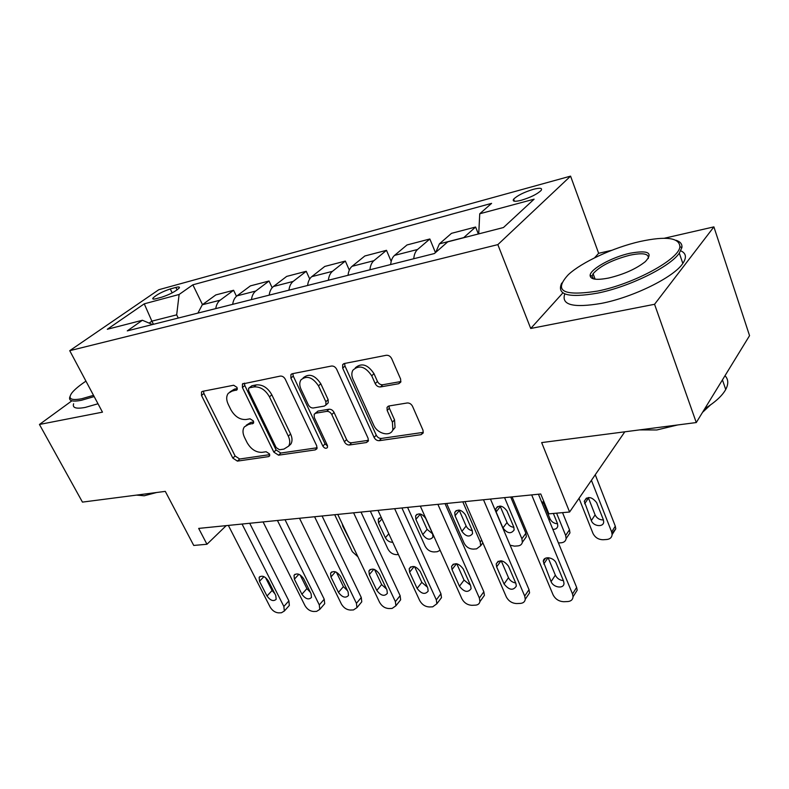 <?xml version="1.0" encoding="UTF-8"?>
<svg xmlns="http://www.w3.org/2000/svg" width="789" height="789" viewBox="0 0 789 789"><rect width="100%" height="100%" fill="white"/><g stroke="black" fill="none" stroke-linecap="round" stroke-linejoin="round"><path stroke-width="1.18" d="M237.006 387.379L233.662 385.239L202.586 391.344L201.53 391.916L201.501 395.457L232.814 458.103L237.39 461.111L268.536 456.624L269.522 456.022L269.443 453.872L266.149 451.732L262.037 452.334C255.961 452.511 250.971 449.266 247.085 442.59L244.491 437.343C242.548 433.161 242.499 429.689 244.334 426.918L248.407 424.502L253.417 423.269L253.387 420.961L250.064 418.821L245.971 419.521C239.886 419.827 234.856 416.572 230.901 409.777L228.268 404.422C226.167 399.875 226.187 396.147 228.327 393.267L232.055 391.127L236.986 389.855L237.006 387.379M533.325 189.321C523.995 192.21 517.436 195.485 513.649 199.144C512.16 201.511 514.704 201.885 521.292 200.268C530.662 197.398 537.279 194.124 541.136 190.425C542.645 187.999 540.041 187.634 533.325 189.321M398.721 383.71L400.763 382.142L400.615 379.055L391.689 358.65C390.397 356.224 388.582 355.099 386.255 355.287L344.349 363.512L342.653 364.676L342.682 368.128L374.094 437.422C375.337 439.67 377.053 440.765 379.243 440.686L421.07 434.67L423.229 432.934L423.012 430.261L412.548 406.335C411.276 403.978 409.491 402.854 407.173 402.982L388.987 405.97L387.014 407.449L387.172 410.448L392.389 422.154L392.883 429.788C390.348 437.126 377.221 433.822 373.651 425.044L352.979 379.282C351.519 375.88 351.47 372.872 352.841 370.278C359.015 364.577 365.317 366.421 371.737 375.811L375.219 383.622C376.501 385.979 378.266 387.083 380.525 386.935L398.721 383.71L400.92 381.521L382.754 384.756L380.525 386.935M71.888 400.812L39.45 424.472L82.45 502.11L165.295 491.379L193.739 545.446L206.955 544.262L198.68 528.403L540.771 493.993L548.897 513.856L569.599 512.012L624.809 431.82M562.892 292.877L530.721 328.48L654.564 304.288L696.283 422.549L541.658 442.59L569.599 512.012M530.721 328.48L497.839 244.62L69.728 350.681L158.786 289.721L570.575 176.134L497.839 244.62M39.45 424.472L102.471 412.154L69.728 350.681M285.283 379.233C284.01 376.984 282.354 375.939 280.312 376.087L242.46 383.977L242.42 387.537L273.822 452.107L278.556 455.184L315.235 449.898L316.853 448.833L316.724 445.824L285.283 379.233M292.344 373.72L331.488 366.037C333.658 365.869 335.394 366.954 336.676 369.291L368.098 438.299L368.266 441.189L366.402 442.54L349.419 444.986C347.298 445.055 345.621 443.98 344.389 441.771L331.794 414.58C330.542 412.331 328.855 411.266 326.745 411.375L315.768 413.209L314.18 414.255L314.269 417.47L327.376 445.43L327.465 447.521C326.015 448.872 324.476 448.399 322.849 446.091L290.894 378.148L290.914 374.617L292.344 373.72M654.564 304.288L713.897 226.877L749.55 335.66L696.283 422.549M156.202 298.676L161.824 297.157C169.97 294.415 175.799 291.338 179.31 287.916C179.882 286.841 178.728 286.673 175.858 287.423L170.256 288.961C162.149 291.703 156.36 294.78 152.879 298.183C152.336 299.218 153.441 299.386 156.202 298.676M152.484 324.535L142.405 320.255L127.276 330.887L434.414 253.535L447.748 241.838L503.461 227.528L534.114 199.173L479.742 213.77L491.596 203.365L192.861 284.819L179.113 294.475L176.677 314.841L178.265 318.046M142.405 320.255L107.294 329.279L144.249 303.834L179.113 294.475M611.791 250.291L598.644 253.308L570.575 176.134M713.897 226.877L664.239 238.268M206.955 544.262L226.226 525.632M153.47 324.289L151.882 321.153L149.121 323.115M176.677 314.841L151.882 321.153L144.249 303.834M202.497 304.633L192.861 284.819M236.463 296.299L233.603 290.273L215.831 294.918L202.29 304.771L197.891 313.105M272.156 287.729L269.039 281.012L250.399 285.884L237.006 295.855C234.678 297.67 233.228 300.501 232.676 304.347M309.712 278.971L306.24 271.288L286.673 276.406L273.458 286.496C271.15 288.33 269.73 291.21 269.197 295.145M349.31 270.124L345.345 261.07L324.762 266.445L311.763 276.653C309.495 278.507 308.104 281.446 307.602 285.47M391.186 261.376L386.492 250.32L364.834 255.981L352.081 266.297C349.852 268.171 348.501 271.169 348.038 275.292M435.459 252.618L429.847 238.988L407.016 244.955L394.569 255.38C392.389 257.283 391.088 260.34 390.654 264.562M478.361 233.978L475.609 227.025L451.505 233.327L439.404 243.86L435.725 252.381M233.603 290.273L220.141 300.195C217.794 301.99 216.334 304.791 215.762 308.598M269.039 281.012L255.735 291.042C253.417 292.867 251.987 295.727 251.444 299.613M306.24 271.288L293.133 281.436C290.845 283.281 289.445 286.2 288.932 290.174M345.345 261.07L332.465 271.337C330.216 273.201 328.855 276.17 328.362 280.243M386.492 250.32L373.887 260.695C371.688 262.579 370.366 265.607 369.913 269.779M429.847 238.988L417.578 249.472C415.428 251.375 414.156 254.472 413.742 258.743M475.609 227.025L463.528 237.785M478.726 233.879L479.742 213.77M598.644 253.308L594.531 257.865M237.341 388.563L234.461 389.115L229.984 391.886M246.198 425.271L250.744 422.431L253.693 421.937M203.444 391.166L203.927 393.474L235.122 456.022L239.688 459.011L269.71 454.651M244.373 383.138L244.817 385.515L276.101 449.967L280.825 453.034L317.148 447.767M249.502 387.774L248.634 388.287L248.614 390.742L276.18 447.6L279.513 449.76L283.941 449.099L288.666 446.11C290.204 443.388 290.086 440.075 288.32 436.179L269.463 396.857C265.42 389.805 260.242 386.492 253.93 386.916L249.502 387.774L251.888 385.742L249.038 387.932M288.626 446.16L290.934 443.96C292.472 441.238 292.364 437.934 290.599 434.039L288.32 436.179M251.888 385.742L256.317 384.884C262.619 384.45 267.787 387.754 271.82 394.796L290.599 434.039M368.493 440.311L351.608 442.767L349.419 444.986M315.048 413.446L318.046 411.069L329.013 409.225C331.114 409.116 332.8 410.181 334.053 412.42L346.588 439.562C347.821 441.771 349.497 442.836 351.608 442.767M292.837 373.621L293.252 376.087L325.078 443.901L327.593 446.051M318.5 385.87C312.641 377.181 306.793 375.169 300.954 379.854C299.366 382.409 299.376 385.496 300.974 389.115L308.321 404.806C309.584 407.035 311.251 408.091 313.322 407.982L324.299 406.098L325.936 405.004L325.857 401.759L318.5 385.87L320.807 383.77C314.969 375.091 309.13 373.098 303.301 377.773L303.114 377.941M327.287 403.731L328.214 402.863L328.135 399.619L325.857 401.759M320.807 383.77L328.135 399.619M355.356 367.773C361.648 362.555 367.852 364.518 373.986 373.661L377.448 381.452C378.73 383.809 380.495 384.904 382.754 384.756M392.508 430.567L395.042 427.539L394.549 419.916L392.389 422.154M388.997 405.97L389.352 408.229L394.549 419.916M344.615 363.463L344.98 366.027L376.264 435.183C377.507 437.431 379.213 438.516 381.403 438.437L423.17 432.382L421.07 434.67M242.055 524.034L283.862 606.455L284.336 611.031L281.436 612.757L278.685 612.866C275.193 612.629 272.343 610.686 270.144 607.047L228.356 525.415M288.251 606.662L289.336 605.439L288.882 600.873L249.699 523.265M275.785 595.557L276.16 599.315C273.448 601.682 270.4 600.577 267.007 596.011L259.492 581.306L259.157 577.38C261.899 575.092 264.936 576.217 268.27 580.773L275.785 595.557M274.828 593.673L272.087 590.507L265.508 577.568M357.91 556.778L352.318 551.679L334.704 514.724M342.219 523.788L342.781 526.174L351.342 542.96M398.396 554.519L396.581 554.647C392.873 554.539 389.973 552.645 387.912 548.976L370.317 511.134M381.235 517.406L378.256 519.182L378.503 522.86L385.397 537.723C387.202 540.85 389.638 542.349 392.715 542.23M440.163 550.347L437.155 551.728L434.078 551.945C430.192 551.836 427.214 549.903 425.133 546.146L407.588 507.386M420.152 513.925L427.096 529.36L432.648 533.867M432.619 533.798L425.744 518.481C422.036 513.461 418.663 512.594 415.616 515.848L415.892 519.399L422.766 534.617C426.543 539.646 429.926 540.495 432.924 537.141L432.619 533.798M277.442 520.484L319.298 604.916L319.782 609.394L316.606 611.376L313.726 611.495C310.077 611.258 307.138 609.276 304.929 605.538L263.082 521.923M323.46 605.143L324.703 603.693L324.23 599.226L285.026 519.714M311.093 593.772L311.477 597.451C308.667 600.094 305.471 599.029 301.901 594.235L294.386 579.185L294.031 575.319C296.881 572.755 300.057 573.859 303.578 578.623L311.093 593.772M310.363 592.302L306.911 588.624L300.096 574.895M314.584 516.746L356.431 603.319L356.934 607.658L353.452 609.936L350.444 610.055C346.618 609.818 343.59 607.786 341.361 603.97L299.514 518.255M360.336 603.546L361.766 601.82L361.273 597.49L322.08 515.986M348.107 591.898L348.501 595.468C345.592 598.437 342.248 597.401 338.461 592.381L330.946 576.956L330.581 573.189C333.53 570.309 336.864 571.374 340.592 576.374L348.107 591.898M347.554 590.754L343.393 586.641L336.39 572.203M353.6 512.82L395.388 601.632L395.91 605.784L392.103 608.427L388.947 608.546C384.943 608.309 381.817 606.228 379.578 602.313L337.761 514.408M399.007 601.879L400.644 599.818L400.131 595.675L361.007 512.071M386.945 589.925L387.35 593.358C384.351 596.691 380.84 595.715 376.817 590.438L369.311 574.629L368.927 570.98C371.974 567.745 375.475 568.751 379.44 574.007L386.945 589.925M386.531 589.058L381.649 584.57L374.519 569.461M462.798 501.834L480.235 541.954L480.669 545.761L476.566 548.878L473.341 549.114C469.287 549.006 466.21 547.033 464.119 543.177L446.643 503.461M459.168 510.059L466.121 526.007C467.433 528.591 469.494 530.159 472.305 530.691M472.226 530.504L465.392 514.803C461.427 509.526 457.876 508.727 454.75 512.396L455.056 515.759L461.91 531.362C465.944 536.648 469.494 537.417 472.562 533.66L472.226 530.504M394.648 508.688L436.317 599.857L436.859 603.772L432.697 606.84L429.374 606.968C425.182 606.721 421.957 604.591 419.699 600.577L377.98 510.365M439.611 600.133L441.475 597.668L440.943 593.762L401.926 507.958M427.737 587.854L428.171 591.099C425.093 594.857 421.405 593.949 417.105 588.397L409.619 572.173L409.205 568.711C412.341 565.042 416.03 565.979 420.261 571.522L427.737 587.854M427.441 587.194L421.819 582.39L414.59 566.66M85.952 381.136C79.452 385.496 74.837 389.322 72.105 392.626C67.529 398.721 70.714 400.763 81.661 398.761L93.516 395.338M94.177 396.571L81.454 400.279C72.253 402.035 68.396 400.881 69.876 396.798M156.656 492.494L144.229 495.778L136.517 495.107M98.004 403.761L85.281 407.41C76.079 409.116 72.194 407.893 73.624 403.741M640.116 241.483C613.408 247.529 581.68 262.195 568.317 274.69C553.267 290.973 563.001 296.437 597.549 291.082C633.597 284.079 679.516 259.088 679.901 246.661C679.319 237.657 666.054 235.931 640.116 241.483M676.163 240.31C680.434 241.75 682.347 244.176 681.893 247.588L679.309 253.121C670.255 266.751 629.139 286.93 597.5 293.143C568.238 298.193 556.314 294.839 561.729 283.083M630.026 253.239C648.302 249.945 653.42 252.727 645.392 261.583C636.23 268.852 624.02 274.325 608.763 278.014C596.445 280.391 590.231 279.484 590.123 275.302C590.35 269.039 612.037 257.106 630.026 253.239M648.292 258.506C649.081 253.663 642.986 252.549 629.997 255.172C612.313 259.818 600.015 266.001 593.101 273.704L592.056 276.17L593.555 278.882M677.613 424.975L656.793 429.975L639.652 429.897M680.759 250.803C686.164 253.279 686.844 257.49 682.82 263.437C673.865 277.245 632.896 297.394 601.287 303.4C573.12 308.154 560.959 304.978 564.806 293.883M710.485 404.935L702.545 412.341M724.992 375.712C728.425 379.312 728.661 383.908 725.722 389.5C722.201 395.812 715.219 402.212 704.784 408.682M504.575 497.632L521.904 538.788L525.888 533.236L526.342 536.727L524.251 539.646M510.71 497.011L525.888 533.236M500.098 506.045L507.031 522.476C508.481 525.326 510.759 526.944 513.895 527.318M513.787 527.042L506.982 510.947C502.721 505.384 498.993 504.674 495.798 508.816L496.143 511.953L502.948 527.949C507.288 533.522 511.025 534.192 514.142 529.961L513.787 527.042M510.108 545.219L514.507 546.146L517.89 545.899C520.355 545.643 521.854 544.44 522.357 542.29L521.904 538.788M437.885 504.339L479.367 598.003L479.929 601.612C479.446 603.802 477.937 604.985 475.382 605.163L471.881 605.301C467.482 605.055 464.149 602.875 461.881 598.752L420.32 506.104M482.296 598.289L484.397 595.36L483.844 591.76L445.026 503.619M470.658 585.675L471.102 588.683C467.976 592.924 464.09 592.115 459.464 586.247L452.008 569.589L451.574 566.364C454.78 562.212 458.656 563.06 463.212 568.908L470.658 585.675M470.441 585.182L464.04 580.102L456.772 563.77M556.59 513.166L565.654 535.455L569.49 529.784L569.954 532.9L567.616 536.372M562.547 512.643L569.49 529.784M543.079 501.863L549.972 518.777C551.56 521.914 554.085 523.561 557.547 523.738M552.833 529.33C555.643 529.458 557.3 528.354 557.803 526.026L557.419 523.423L553.355 513.452M544.006 501.903L541.668 502.09M558.425 542.97L561.275 542.773C564.086 542.457 565.703 541.057 566.127 538.581L565.654 535.455M591.415 480.314L611.653 531.964L612.126 534.626C611.82 537.487 610.075 539.104 606.869 539.479L603.141 539.745C598.466 539.656 595.074 537.536 592.973 533.384L579.027 498.323M595.261 474.741L615.302 526.164L615.775 528.827L612.047 533.403M588.269 497.514L595.093 514.892C596.839 518.324 599.62 520 603.427 519.941M603.299 519.606L596.632 502.623C591.602 496.429 587.48 495.975 584.255 501.271L591.336 520.602C593.338 526.47 603.654 527.545 603.684 521.845L603.299 519.606M483.499 499.753L524.695 596.04L525.267 599.265C524.872 601.8 523.225 603.181 520.316 603.407L516.637 603.555C512.012 603.309 508.56 601.07 506.282 596.839L464.958 501.617M527.23 596.356L529.577 592.864L529.024 589.649L490.462 499.052M515.868 583.387L516.322 586.079C513.156 590.882 509.073 590.182 504.063 583.988L496.656 566.877L496.202 563.938C499.447 559.233 503.53 559.963 508.471 566.157L515.868 583.387M515.7 582.992C512.396 582.41 509.99 580.645 508.491 577.696L501.212 560.782M531.678 494.9L572.508 593.969L573.061 596.74C572.804 599.67 571.019 601.277 567.695 601.553L563.81 601.711C558.937 601.455 555.357 599.157 553.079 594.817L512.081 496.873M574.589 594.314L577.193 590.172L576.651 587.42L538.443 494.22M563.543 580.97L563.987 583.288C564.076 589.166 553.316 587.706 551.087 581.601L543.286 561.452C543.365 555.673 553.996 557.113 556.215 563.247L563.543 580.97M563.405 580.645C559.697 580.26 557.014 578.436 555.338 575.151L548.089 557.685M220.141 300.195L202.29 304.771M255.735 291.042L237.006 295.855M293.133 281.436L273.458 286.496M332.465 271.337L311.763 276.653M373.887 260.695L352.081 266.297M417.578 249.472L394.569 255.38M463.715 237.617L439.404 243.86M172.189 292.877L170.256 288.961M177.091 289.938L175.858 287.423M234.461 389.115L232.055 391.127M253.644 422.805L252.51 423.821M250.744 422.431L248.407 424.502M269.72 455.519L268.536 456.624M239.688 459.011L237.39 461.111M235.122 456.022L232.814 458.103M203.927 393.474L201.501 395.457M237.223 389.441L236.148 390.338M317.109 448.073L315.235 449.898M280.825 453.034L278.556 455.184M276.101 449.967L273.822 452.107M244.817 385.515L242.42 387.537M271.82 394.796L269.463 396.857M256.317 384.884L253.93 386.916M368.483 440.4L366.402 442.54M346.588 439.562L344.389 441.771M334.053 412.42L331.794 414.58M329.013 409.225L326.745 411.375M318.046 411.069L315.768 413.209M325.078 443.901L322.849 446.091M293.252 376.087L290.894 378.148M377.448 381.452L375.219 383.622M373.986 373.661L371.737 375.811M389.352 408.229L387.172 410.448M381.403 438.437L379.243 440.686M376.264 435.183L374.094 437.422M344.98 366.027L342.682 368.128M288.882 600.873L283.862 606.455M267.007 596.011L272.087 590.507M259.492 581.306L263.921 576.631M388.799 533.768L385.397 537.723M381.945 518.945L378.503 522.86M427.096 529.36L422.766 534.617M420.271 514.201L415.892 519.399M324.23 599.226L319.298 604.916M301.901 594.235L306.911 588.624M294.386 579.185L298.863 574.284M361.273 597.49L356.431 603.319M338.461 592.381L343.393 586.641M330.946 576.956L335.463 571.818M400.131 595.675L395.388 601.632M376.817 590.438L381.649 584.57M369.311 574.629L373.848 569.244M480.235 541.954L481.655 540.09M466.121 526.007L461.91 531.362M459.326 510.463L455.056 515.759M440.943 593.762L436.317 599.857M417.105 588.397L421.819 582.39M409.619 572.173L414.156 566.541M507.031 522.476L502.948 527.949M500.285 506.548L496.143 511.953M483.844 591.76L479.367 598.003M459.464 586.247L464.04 580.102M452.008 569.589L456.506 563.721M549.972 518.777L549.045 520.099M543.276 502.435L542.339 503.727M611.653 531.964L615.302 526.164M595.093 514.892L591.336 520.602M588.466 498.106L584.649 503.737M529.024 589.649L524.695 596.04M504.063 583.988L508.491 577.696M496.656 566.877L501.074 560.772M576.651 587.42L572.508 593.969M551.087 581.601L555.338 575.151M543.749 564.007L548.039 557.685M514.448 201.225L513.649 199.144M153.342 299.1L152.879 298.183M243.012 383.513L242.46 383.977M290.934 443.96L288.666 446.11M328.214 402.863L325.936 405.004M291.674 373.956L290.914 374.617M395.042 427.539L392.883 429.788M388.267 406.187L387.014 407.449M343.688 363.739L342.653 364.676M289.336 605.439L284.336 611.031M259.157 577.38L259.995 576.503M379.381 517.9L378.256 519.182M416.917 514.31L415.616 515.848M324.703 603.693L319.782 609.394M294.031 575.319L294.997 574.264M361.766 601.82L356.934 607.658M330.581 573.189L331.705 571.917M400.644 599.818L395.91 605.784M368.927 570.98L370.228 569.451M480.669 545.761L482.858 542.862M456.249 510.542L454.75 512.396M441.475 597.668L436.859 603.772M409.205 568.711L410.704 566.857M682.82 263.437L679.309 253.121M593.101 273.704L595.113 279.178M725.722 389.5L722.438 379.874M592.056 276.17L590.123 275.302M679.901 246.661L681.893 247.588M522.357 542.29L526.342 536.727M497.514 506.577L495.798 508.816M484.397 595.36L479.929 601.612M451.574 566.364L453.29 564.125M566.127 538.581L569.954 532.9M612.126 534.626L615.775 528.827M586.444 498.056L584.255 501.271M529.577 592.864L525.267 599.265M496.202 563.938L498.165 561.245M577.193 590.172L573.061 596.74M543.286 561.452L545.495 558.208"/></g></svg>
